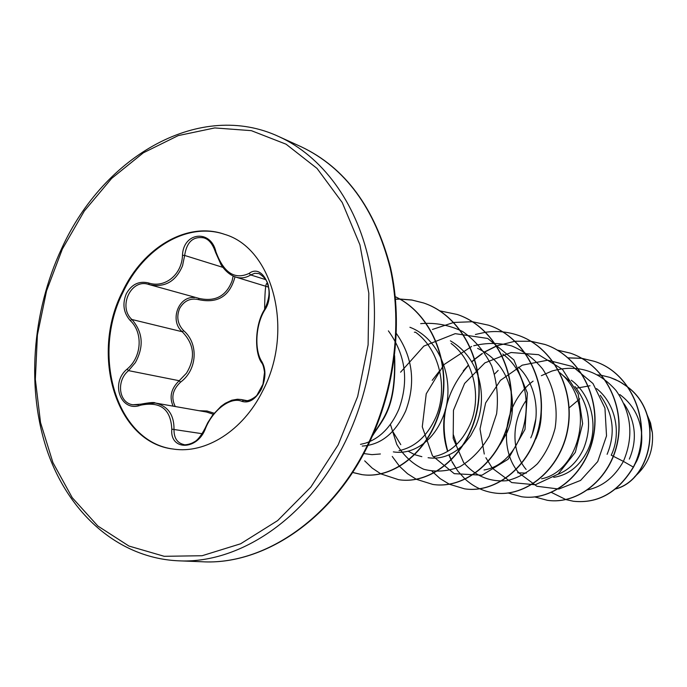 <?xml version="1.0" encoding="UTF-8"?>
<svg xmlns="http://www.w3.org/2000/svg" width="687" height="687" viewBox="0 0 687 687"><rect width="100%" height="100%" fill="white"/><g stroke="black" fill="none" stroke-linecap="round" stroke-linejoin="round"><path stroke-width="1.03" d="M264.735 310.077L264.632 309.322C268.548 301.061 269.854 293.864 268.548 287.741C268.342 282.22 265.165 277.496 259.016 273.589L254.791 273.28L250.695 274.937C245.989 277.909 241.068 278.639 235.933 277.127L235.89 277.11C230.291 275.289 225.362 271.193 221.12 264.83L215.443 252.086L215.907 251.734C223.687 272.833 234.756 280.056 249.115 273.4C263.387 262.623 276.595 293.1 264.735 310.077C255.555 324.779 254.147 350.19 261.927 361.783C266.17 369.434 265.921 378.674 261.18 389.512C255.401 399.482 249.003 403.449 241.987 401.397C230.926 396.33 212.987 409.787 205.559 428.293C197.641 450.638 169.715 450.921 171.802 429.169C170.814 409.134 160.415 401.148 140.577 405.201C120.809 412.775 109.954 383.045 127.035 369.177C141.788 357.085 143.317 332.628 130.221 320.528C123.48 312.808 122.174 303.886 126.296 293.761C131.569 284.358 138.946 280.743 148.426 282.924C164.717 288.523 181.875 274.843 182.484 255.272C183.197 232.206 210.763 228.9 215.907 251.734M198.637 298.278L199.239 298.45C215.332 301.971 226.298 296.045 232.137 280.682L233.142 276.037M203.781 237.874L203.704 237.848C193.038 236.173 186.692 242.047 184.657 255.452L182.553 265.714C175.872 281.524 164.82 287.844 149.423 284.658L148.426 282.924M173.124 406.154C169.096 396.906 171.132 388.43 179.221 380.727L186.435 373.221C195.709 358.047 194.301 344.213 182.218 331.735C169.38 320.889 178.285 295.788 194.515 297.574M199.239 298.45L148.512 284.401C131.123 278.321 117.7 306.823 131.904 319.498C142.973 332.259 144.124 346.643 135.339 362.633L128.563 370.637C116.017 380.692 118.671 403.037 132.909 404.772L138.491 404.789M199.118 410.723L207.019 410.998L214.146 413.222M234.997 276.818C229.913 296.045 217.873 303.671 198.887 299.695C190.574 297.746 184.159 300.648 179.65 308.411C176.25 316.836 177.59 324.264 183.669 330.687C198.861 343.672 197.289 369.924 180.535 382.161C172.574 389.684 170.823 397.807 175.279 406.532M173.768 449.118C116.481 442.514 90.736 354.835 123.188 291.881C143.832 247.767 187.826 221.463 224.838 234.43M262.554 391.186C242.915 430.801 205.645 454.055 173.407 449.075C115.888 442.772 89.92 354.835 122.466 291.692C143.188 247.406 187.405 221.077 224.494 234.31C273.04 248.187 294.809 330.825 262.554 391.186M590.03 385.759L576.307 388.207M629.326 459.105C637.45 439.929 635.698 421.492 624.071 403.784M633.362 467.1L636.892 460.737C640.705 452.407 642.293 443.476 641.649 433.952M641.495 432.26C639.537 416.391 632.323 403.827 619.846 394.57M587.565 489.9C602.576 486.654 614.522 477.147 623.401 461.381L611.232 455.198C621.744 433.411 615.569 403.492 596.556 388.593M607.102 454.313C615.689 433.557 613.422 413.918 600.309 395.386M553.739 477.336C568.535 475.043 579.888 465.984 587.789 450.14C598.789 427.202 591.868 395.214 571.292 380.212M557.827 474.391C568.922 469.985 577.441 461.587 583.383 449.186C592.434 426.747 589.618 405.854 574.916 386.506M535.843 438.933C539.527 430.551 541.347 421.586 541.304 412.045M530.776 437.842C541.158 415.24 536.349 384.402 518.505 367.133M439.68 370.731L432.209 380.34M500.196 444.455L506.963 432.698C512.193 420.487 513.713 407.52 511.514 393.797M511.18 391.959C506.474 371.238 495.293 356.699 477.62 348.361M464.068 444.06L470.621 435.773L475.833 425.983C482.274 410.457 483.193 394.304 478.599 377.515M478.161 376.081C472.922 360.323 463.665 348.567 450.389 340.829M433.729 456.632L434.699 456.443C449.976 452.999 461.724 442.419 469.942 424.712C482.034 397.79 474.176 360.529 451.084 343.431M415.489 332.173L414.381 332.233M425.528 442.007C432.535 436.056 438.1 428.302 442.205 418.727C457.078 385.733 442.067 339.387 409.924 327.278M399.044 450.655C414.965 447.271 427.228 436.176 435.824 417.353C448.336 388.936 439.852 349.631 415.515 332.19M535.86 418.718L532.348 433.935M517.612 472.776L526.319 473.12M453.351 434.682L456.615 444.455M428.078 457.722C440.616 459.543 452.321 455.292 463.184 444.961M392.706 431.359L400.779 444.661M408.172 451.187L414.656 454.639M414.914 454.742L421.852 456.675M393.333 451.883C404.179 453.575 414.639 450.509 424.703 442.677M362.238 446.061C380.89 444.944 395.386 433.214 405.734 410.86C415.953 382.994 412.835 357.223 396.399 333.53M360.486 444.36L365.046 443.287M365.656 443.098C380.014 438.246 391.066 426.996 398.803 409.366C409.143 381.002 405.673 354.835 388.395 330.868M646.862 414.098L650.555 423.012L652.358 432.681C653.723 450.595 647.824 465.271 634.642 476.718M652.358 432.681L648.494 419.422M579.785 398.855L569.137 407.855M541.339 375.695L551.901 371.057C577.02 364.007 598.394 370.499 616.041 390.517C631.533 412.775 633.981 436.391 623.401 461.381L633.311 467.083C617.948 492.381 597.973 503.777 573.387 501.252L565.968 499.604M565.83 499.561L551.506 492.45M597.518 374.853L601.675 375.385M601.846 375.411L609.858 377.386L615.346 379.507L621.847 382.942L627.875 387.202M628.201 387.468C664.544 415.18 651.577 479.38 615.724 488.843M633.491 467.126C654.015 428.508 633.964 373.324 594.092 361.268L593.903 361.207C633.783 373.264 653.835 428.465 633.311 467.083L633.491 467.126C618.137 492.416 598.162 503.803 573.585 501.278L573.482 501.27M609.944 377.421L619.305 381.422L627.738 387.004M628.064 387.262C664.904 414.931 651.74 479.835 615.535 488.989M380.392 453.978L371.976 454.648L363.792 453.557M502.764 353.994C543.881 384.54 526.706 463.193 484.043 469.994M569.506 381.053L559.939 372.809C596.213 402.041 580.713 471.102 541.605 478.787M526.139 469.453C511.257 451.96 511.094 421.346 526.457 400.04M533.103 381.13C504.344 402.453 497.903 448.13 518.487 472.424M518.925 472.965L536.873 486.259L558.832 489.05L580.584 480.419L597.716 461.587L606.527 435.876L604.946 408.104L592.975 383.501L572.7 366.566L547.694 360.194L522.223 365.183L500.419 380.375L485.623 402.943L480.015 428.98L484.275 454.038M485.872 457.714L491.986 467.658M492.613 468.457L511.763 482.575L535.259 484.782L558.153 474.124L575.32 452.338L582.662 423.656L578.171 393.969L562.49 369.366L538.599 354.69L511.068 352.508L484.902 362.865L464.592 383.458L453.463 410.311L453.18 438.4L463.588 462.454M463.725 462.634C475.241 476.091 489.633 482.111 506.903 480.694C517.989 478.015 528.166 472.381 537.406 463.785C545.641 453.695 551.524 441.887 555.07 428.345C558.359 407.46 553.928 386 542.575 368.91C533.893 358.528 523.554 350.851 511.549 345.87C499.028 342.71 486.413 342.676 473.721 345.767M471.643 346.463L443.854 364.703L426.232 393.814L422.273 426.816L432.492 455.859L454.236 473.661L481.939 475.215L508.062 459.294L524.997 429.366L527.376 393.058L513.902 359.919L487.727 338.451L455.206 333.659L423.888 346.085L400.59 372.208M390.585 424.91L396.768 444.386C403.621 455.696 412.578 463.983 423.639 469.238C435.472 472.321 447.52 471.497 459.783 466.774C471.531 459.766 481.329 449.607 489.187 436.279L496.615 413.789C498.522 397.447 496.924 381.56 491.815 366.128C484.747 351.778 475.061 340.263 462.755 331.581C449.427 325.054 435.412 322.409 420.693 323.637M593.903 361.207L581.837 358.322M581.734 358.305L568.123 357.841M534.821 496.941L547.29 500.291C577.655 504.859 610.717 478.736 617.553 441.269C624.732 403.904 603.435 364.11 570.201 353.101L557.286 350.078M498.178 370.405L494.58 374.046M508.26 493.034L521.579 496.735C552.546 501.398 586.415 474.322 593.422 435.532C600.79 396.837 578.952 355.729 544.868 344.436L531.017 341.276M530.888 341.259L515.095 341.233M514.958 341.25L496.727 345.844M496.564 345.905L484.816 351.796M482.051 353.565L474.82 359.018M474.614 359.189L471.703 361.783M468.465 364.977L463.236 370.946M445.374 409.409C442.548 424.085 443.295 438.083 447.606 451.402M448.869 454.897L451.273 460.402M451.9 461.638L457.834 471.076L465.142 479.131M465.262 479.243C473.583 486.757 483.184 491.317 494.073 492.923C525.658 497.697 560.352 469.59 567.548 429.375C575.105 389.263 552.709 346.737 517.732 335.162L517.964 335.239C507.461 331.709 496.71 330.705 485.709 332.242M449.401 484.249L464.575 488.835C496.787 493.713 532.348 464.506 539.733 422.754C547.496 381.113 524.516 337.068 488.603 325.2L472.536 321.748M472.39 321.731L453.832 322.452M453.66 322.478L432.424 329.451M392.26 456.469L399.576 466.37M399.714 466.516L407.485 473.704L416.262 479.243M416.399 479.311L432.87 484.447C465.7 489.436 502.163 459.028 509.754 415.626C517.723 372.328 494.133 326.66 457.241 314.474L439.869 310.876M364.677 460.857L372.225 468.13L380.77 473.824M380.916 473.901L398.683 479.715C432.149 484.816 469.547 453.111 477.345 407.906C485.529 362.822 461.303 315.41 423.39 302.907L411.745 299.979L399.791 299.017M399.671 299.017L395.506 299.154M352.551 472.467L361.723 474.597C394.286 479.492 431.015 449.719 441.02 405.416C451.282 360.941 430.071 312.886 395.274 296.741M372.904 434.914C382.779 418.658 395.978 407.597 394.45 357.094M594.092 361.268L581.932 358.374M581.82 358.356L568.209 357.918M547.393 500.308L547.496 500.325C577.861 504.885 610.915 478.77 617.75 441.32C624.93 403.965 603.633 364.179 570.399 353.17L557.38 350.138M521.691 496.744L521.802 496.761C552.769 501.433 586.621 474.365 593.628 435.584C600.996 396.906 579.167 355.797 545.083 344.513L531.12 341.336M499.174 345.08L496.813 345.973M496.649 346.042L485.134 351.813M482.446 353.53L474.88 359.232M474.683 359.404L471.814 361.972M468.568 365.183C445.957 391.255 439.036 419.955 447.795 451.29M449.058 454.811L451.565 460.53M452.149 461.698L456.125 468.397M494.193 492.94L494.305 492.957C525.89 497.723 560.575 469.633 567.771 429.427C575.328 389.331 552.941 346.815 517.964 335.239M485.563 332.259L475.395 334.475M432.14 471.385L440.169 478.659L449.272 484.18M464.833 488.869C497.036 493.747 532.588 464.549 539.973 422.814C547.737 381.182 524.756 337.154 488.852 325.286L488.723 325.243M433.008 484.464L433.145 484.481C465.975 489.47 502.429 459.071 510.012 415.687C517.981 372.406 494.391 326.746 457.516 314.569L457.379 314.526M398.838 479.732L398.984 479.749C432.441 484.85 469.831 453.154 477.62 407.975C485.812 362.908 461.587 315.505 423.681 303.001L411.985 300.073L399.971 299.12M399.851 299.12L395.523 299.274M352.586 472.416L362.049 474.64C394.656 479.543 431.436 449.676 441.372 405.287C451.565 360.727 430.174 312.688 395.274 296.698M372.448 435.944C382.702 419.173 396.631 408.842 394.621 355.711M247.603 400.77L241.154 399.525L245.173 400.684M140.577 405.201L140.921 404.154L155.339 403.029C167.894 406.026 174.12 414.793 174.009 429.341C173.845 437.937 177.186 443.029 184.039 444.609L184.039 444.609C183.652 445.056 189.578 444.85 194.112 441.981C197.306 440.59 200.973 436.013 205.104 428.25L205.559 428.293M213.314 414.252L206.504 412.02L155.339 403.029M198.887 299.695L198.698 298.304M183.669 330.687L182.218 331.735L131.904 319.498L130.221 320.528M180.535 382.161L179.221 380.727L128.563 370.637L127.035 369.177M265.8 279.661L250.695 274.937L249.115 273.4M215.787 252.163L215.443 252.086C212.678 243.902 208.762 239.162 203.704 237.848L203.704 237.848M261.927 361.783L261.841 363.037C262.898 364.23 263.799 367.313 264.529 372.302L262.984 384.205L257.032 395.059C256.852 396.004 249.329 401.655 245.147 400.676M222.906 267.363L184.657 255.452L182.484 255.272M241.987 401.397L243.73 400.263L246.607 400.822M171.802 429.169L202.227 433.72M342.667 446.954C372.002 390.173 381.757 319.79 368.919 260.545C355.857 201.351 321.542 156.104 279.162 136.739C201.051 99.993 104.312 154.755 61.761 248.316C31.714 312.396 26.054 390.139 47.841 452.621C69.919 514.838 119.315 558.11 178.285 560.807C237.822 564.087 305.174 520.317 342.667 446.954M338.159 444.875L357.669 396.485L368.112 344.865L368.833 293.263L359.936 244.855L342.22 202.493L317.025 168.418L286.084 144.201L251.348 130.659L214.765 127.928L178.208 135.605L143.351 152.815L111.655 178.405L84.338 210.978L62.371 249.02L46.544 290.893L37.407 334.938L35.346 379.413L40.533 422.557L52.916 462.574L72.212 497.646L97.855 526.019L128.941 546.045L164.219 556.307L202.09 555.731L240.622 543.786L277.634 520.6L310.859 487.057L338.159 444.875M301.31 146.82C345.08 167.542 374.81 207.775 390.499 267.509C403.681 325.509 394.39 394.793 365.415 450.492C328.163 522.927 261.129 565.066 202.596 561.777C261.524 565.006 327.922 522.232 364.745 450.586C393.557 395.128 403.02 326.359 390.233 268.368C375.05 208.47 345.415 167.954 301.31 146.82L279.162 136.739M202.596 561.777L178.285 560.807M268.428 287.08L235.933 277.136M264.632 309.322C268.703 300.408 269.974 293.031 268.445 287.2C267.449 282.632 264.95 276.217 264.632 309.322C254.611 324.762 254.327 353.298 261.841 363.037M241.154 399.525L237.436 399.233L231.777 400.229L225.267 403.295L221.034 406.326L212.618 415.146L207.732 422.745L205.104 428.25M155.305 403.02C154.609 402.101 149.818 402.479 140.921 404.154L132.909 404.772"/></g></svg>
